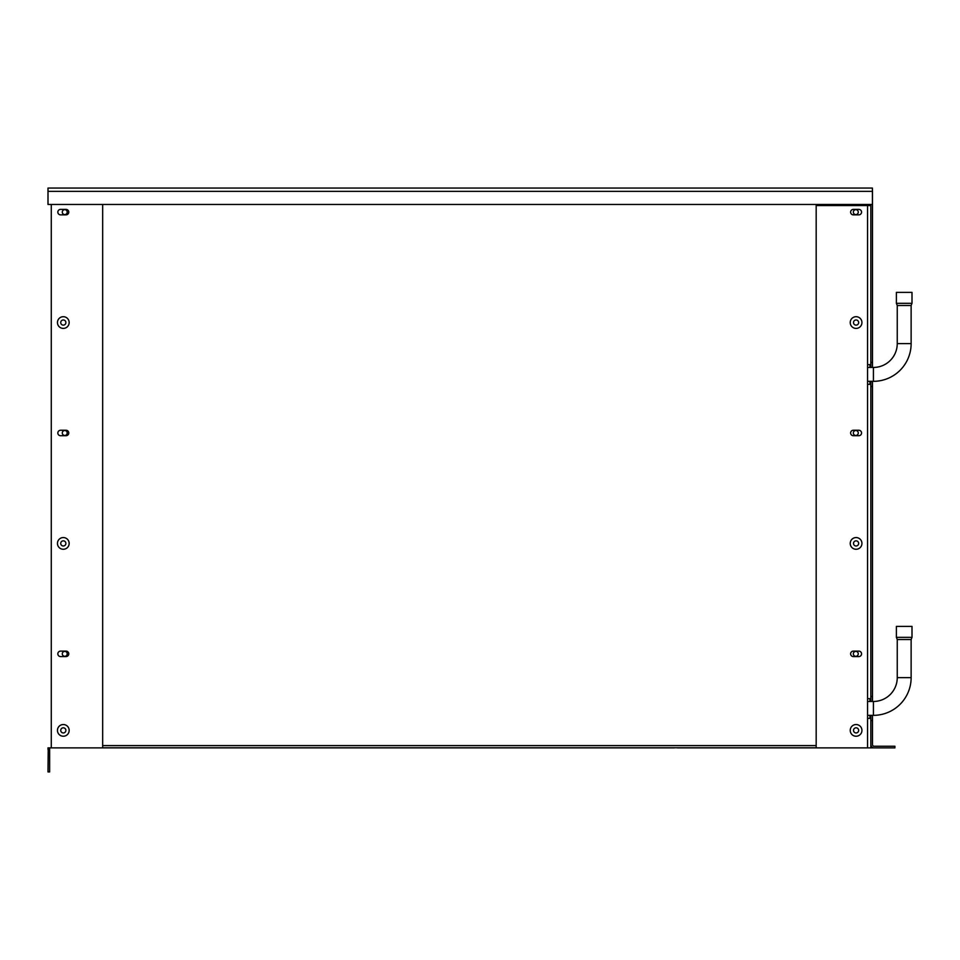 <?xml version="1.0" encoding="UTF-8"?>
<svg xmlns="http://www.w3.org/2000/svg" width="960" height="960" viewBox="0 0 960 960"><rect width="100%" height="100%" fill="white"/><g stroke="black" fill="none" stroke-linecap="round" stroke-linejoin="round"><path stroke-width="1.44" d="M48 748.536L48 747.876M49.644 748.452L49.644 771.936L48 771.936L48.228 747.876L102.672 747.876L102.672 204.468M49.644 749.52L48 749.52M48 748.692L49.644 748.692L49.752 747.876M60.576 651.108L66.036 651.108A2.736 2.736 0 0 1 68.772 653.844A2.736 2.736 0 0 1 66.036 656.58L60.576 656.58A2.736 2.736 0 0 1 57.84 653.844A2.736 2.736 0 0 1 60.576 651.108M60.576 430.248L66.036 430.248A2.736 2.736 0 0 1 68.772 432.984A2.736 2.736 0 0 1 66.036 435.72L60.576 435.72A2.736 2.736 0 0 1 57.84 432.984A2.736 2.736 0 0 1 60.576 430.248M60.576 209.388L66.036 209.388A2.736 2.736 0 0 1 68.772 212.124A2.736 2.736 0 0 1 66.036 214.86L60.576 214.86A2.736 2.736 0 0 1 57.84 212.124A2.736 2.736 0 0 1 60.576 209.388M65.88 730.38A2.568 2.568 0 0 0 63.312 727.812A2.568 2.568 0 0 0 60.732 730.38A2.568 2.568 0 0 0 63.312 732.948A2.568 2.568 0 0 0 65.88 730.38A2.568 2.568 0 0 0 63.312 727.812A2.568 2.568 0 0 0 60.732 730.38M65.88 543.42A2.568 2.568 0 0 0 63.312 540.852A2.568 2.568 0 0 0 60.732 543.42A2.568 2.568 0 0 0 63.312 545.988A2.568 2.568 0 0 0 65.88 543.42A2.568 2.568 0 0 0 63.312 540.852A2.568 2.568 0 0 0 60.732 543.42M65.88 322.548A2.568 2.568 0 0 0 63.312 319.98A2.568 2.568 0 0 0 60.732 322.548A2.568 2.568 0 0 0 63.312 325.128A2.568 2.568 0 0 0 65.88 322.548A2.568 2.568 0 0 0 63.312 319.98A2.568 2.568 0 0 0 60.732 322.548M872.412 191.352L872.412 188.064L48 188.064L48 204.468L872.412 204.468L872.412 191.352L48 191.352M674.412 747.768L676.656 747.768M677.016 747.768A3.276 1.488 90 0 0 677.4 747.876L894.9 747.876L894.9 746.232L874.128 746.232A1.644 1.644 0 0 1 872.484 744.6L872.484 715.344M674.412 747.876L102.672 747.876M872.412 191.616A3.276 3.276 0 0 1 872.484 192.336L872.412 189.048M872.484 192.336L872.484 362.46L870.84 362.46L870.84 364.644L867.564 364.644L867.564 747.876M870.84 204.468L870.84 362.46M872.484 701.46L872.484 381.324M872.484 367.44L872.484 362.46M872.484 386.52L870.84 386.52L870.84 381.324M870.84 367.44L870.84 364.644M872.484 696.492L870.84 696.492L870.84 698.676L867.564 698.676M870.84 386.52L870.84 696.492M872.484 720.54L870.84 720.54L870.84 715.344M870.84 701.46L870.84 698.676M870.84 720.54L870.84 744.6A3.276 3.276 0 0 0 874.128 747.876M870.84 205.56L816.18 205.56L816.18 747.876M853.356 651.108L858.816 651.108A2.736 2.736 0 0 1 861.552 653.844A2.736 2.736 0 0 1 858.816 656.58L853.356 656.58A2.736 2.736 0 0 1 850.62 653.844A2.736 2.736 0 0 1 853.356 651.108M853.356 209.388L858.816 209.388A2.736 2.736 0 0 1 861.552 212.124A2.736 2.736 0 0 1 858.816 214.86L853.356 214.86A2.736 2.736 0 0 1 850.62 212.124A2.736 2.736 0 0 1 853.356 209.388M853.356 430.248L858.816 430.248A2.736 2.736 0 0 1 861.552 432.984A2.736 2.736 0 0 1 858.816 435.72L853.356 435.72A2.736 2.736 0 0 1 850.62 432.984A2.736 2.736 0 0 1 853.356 430.248M870.84 744.6L870.84 747.876M870.84 718.356L867.564 718.356M870.84 384.324L867.564 384.324M858.66 543.42A2.568 2.568 0 0 0 856.08 540.852A2.568 2.568 0 0 0 853.512 543.42A2.568 2.568 0 0 0 856.08 545.988A2.568 2.568 0 0 0 858.66 543.42A2.568 2.568 0 0 0 856.08 540.852A2.568 2.568 0 0 0 853.512 543.42M853.512 730.38A2.568 2.568 0 0 0 856.08 732.948A2.568 2.568 0 0 0 858.66 730.38A2.568 2.568 0 0 0 856.08 727.812A2.568 2.568 0 0 0 853.512 730.38A2.568 2.568 0 0 0 856.08 732.948A2.568 2.568 0 0 0 858.66 730.38A2.568 2.568 0 0 0 856.08 727.812A2.568 2.568 0 0 0 853.512 730.38M858.66 322.548A2.568 2.568 0 0 0 856.08 319.98A2.568 2.568 0 0 0 853.512 322.548A2.568 2.568 0 0 0 856.08 325.128A2.568 2.568 0 0 0 858.66 322.548A2.568 2.568 0 0 0 856.08 319.98A2.568 2.568 0 0 0 853.512 322.548M64.752 651.384A2.46 2.46 -90 0 0 62.292 653.844A2.46 2.46 -90 0 0 64.752 656.304A2.46 2.46 90 0 1 62.292 653.844A2.46 2.46 90 0 1 64.752 651.384A2.46 2.46 90 0 1 67.212 653.844A2.46 2.46 90 0 1 64.752 656.304M904.188 639.528L911.136 639.528L912 637.332L896.388 637.332L897.252 639.528L904.188 639.528M873.42 715.344A37.716 37.716 0 0 0 911.136 677.628L897.252 677.628A23.832 23.832 0 0 1 873.42 701.46L873.42 715.344L867.564 715.344M896.388 637.332L896.388 626.4L912 626.4L912 637.332M64.752 209.664A2.46 2.46 -90 0 0 62.292 212.124A2.46 2.46 -90 0 0 64.752 214.584A2.46 2.46 90 0 1 62.292 212.124A2.46 2.46 90 0 1 64.752 209.664A2.46 2.46 90 0 1 67.212 212.124A2.46 2.46 90 0 1 64.752 214.584M855.804 435.444A2.46 2.46 0 0 1 853.344 432.984A2.46 2.46 0 0 1 855.804 430.524A2.46 2.46 0 0 1 858.264 432.984A2.46 2.46 0 0 1 855.804 435.444M64.752 430.524A2.46 2.46 -90 0 0 62.292 432.984A2.46 2.46 -90 0 0 64.752 435.444A2.46 2.46 90 0 1 62.292 432.984A2.46 2.46 90 0 1 64.752 430.524A2.46 2.46 90 0 1 67.212 432.984A2.46 2.46 90 0 1 64.752 435.444M896.388 292.38L912 292.38L912 303.312L896.388 303.312L896.388 292.38M896.388 303.312L897.252 305.496L911.136 305.496L912 303.312M873.42 381.324A37.716 37.716 0 0 0 911.136 343.608L897.252 343.608A23.832 23.832 0 0 1 873.42 367.44L873.42 381.324L867.564 381.324M855.804 651.384A2.46 2.46 0 0 1 858.264 653.844A2.46 2.46 0 0 1 855.804 656.304A2.46 2.46 0 0 1 853.344 653.844A2.46 2.46 0 0 1 855.804 651.384M868.116 205.56L868.116 204.468M843.48 205.56L843.48 204.468M855.804 214.584A2.46 2.46 0 0 1 853.344 212.124A2.46 2.46 0 0 1 855.804 209.664A2.46 2.46 0 0 1 858.264 212.124A2.46 2.46 0 0 1 855.804 214.584M102.672 745.584L816.18 745.584M832.032 204.468L832.032 205.56M816.18 747.768L102.672 747.768M834.768 204.468L834.768 205.56M845.7 205.56L845.7 204.468M51.276 204.468L51.276 747.876M69.156 730.38A5.844 5.844 0 0 0 63.312 724.536A5.844 5.844 0 0 0 57.456 730.38A5.844 5.844 0 0 0 63.312 736.236A5.844 5.844 0 0 0 69.156 730.38M69.156 543.42A5.844 5.844 0 0 0 63.312 537.564A5.844 5.844 0 0 0 57.456 543.42A5.844 5.844 0 0 0 63.312 549.264A5.844 5.844 0 0 0 69.156 543.42M69.156 322.548A5.844 5.844 0 0 0 63.312 316.704A5.844 5.844 0 0 0 57.456 322.548A5.844 5.844 0 0 0 63.312 328.404A5.844 5.844 0 0 0 69.156 322.548M869.952 718.356L869.952 715.344M869.952 701.46L869.952 698.676M869.952 384.324L869.952 381.324M869.952 367.44L869.952 364.644M869.952 205.56L869.952 204.468M867.564 205.56L867.564 364.644M861.936 543.42A5.844 5.844 0 0 0 856.08 537.564A5.844 5.844 0 0 0 850.236 543.42A5.844 5.844 0 0 0 856.08 549.264A5.844 5.844 0 0 0 861.936 543.42M861.936 730.38A5.844 5.844 0 0 0 856.08 724.536A5.844 5.844 0 0 0 850.236 730.38A5.844 5.844 0 0 0 856.08 736.236A5.844 5.844 0 0 0 861.936 730.38M861.936 322.548A5.844 5.844 0 0 0 856.08 316.704A5.844 5.844 0 0 0 850.236 322.548A5.844 5.844 0 0 0 856.08 328.404A5.844 5.844 0 0 0 861.936 322.548M911.136 677.628L911.136 639.528M897.252 677.628L897.252 639.528M873.42 701.46L867.564 701.46M911.136 343.608L911.136 305.496M897.252 343.608L897.252 305.496M873.42 367.44L867.564 367.44"/></g></svg>
